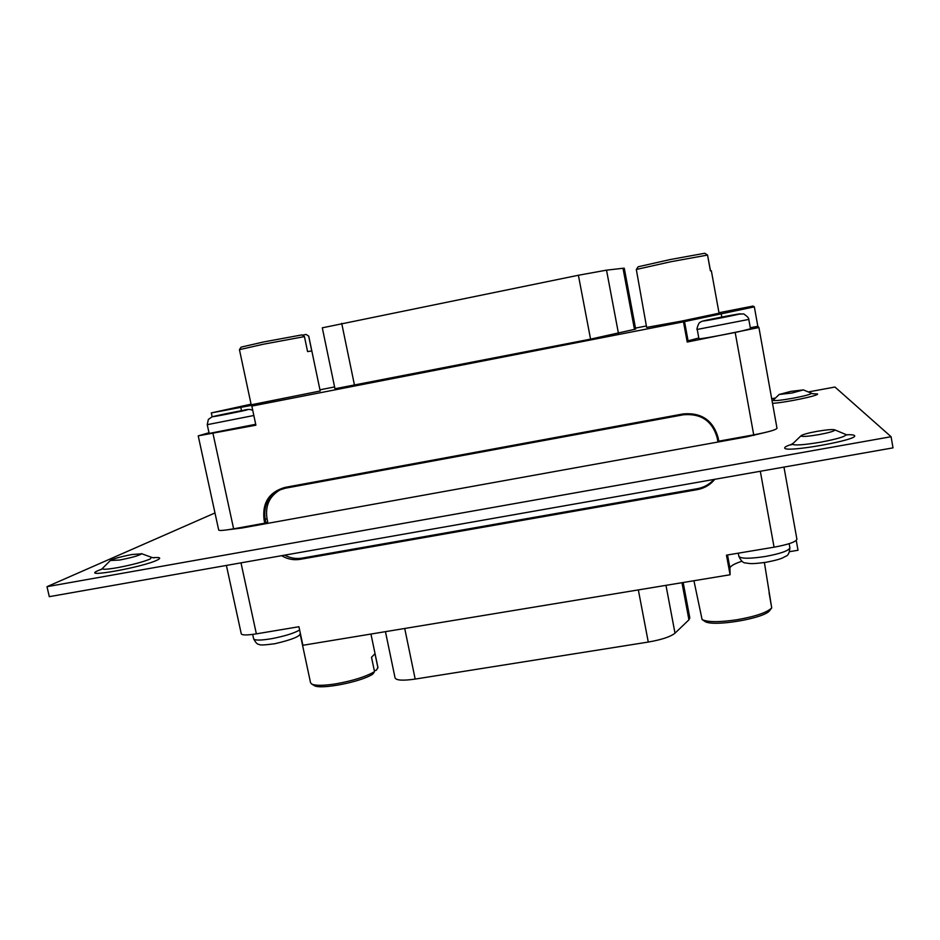 <?xml version="1.0" encoding="UTF-8"?>
<svg xmlns="http://www.w3.org/2000/svg" width="940" height="940" viewBox="0 0 940 940"><rect width="100%" height="100%" fill="white"/><g stroke="black" fill="none" stroke-linecap="round" stroke-linejoin="round"><path stroke-width="1.41" d="M683.18 582.506L689.831 617.968L688.938 619.812L675.002 633.184C670.537 636.768 661.631 639.717 648.271 642.055L415.174 679.08C403.048 680.807 396.351 680.431 395.07 677.94L395.047 677.799M374.296 670.584L376.317 670.267L377.927 667.471L370.947 634.042M300.095 633.76L310.541 682.71L311.61 683.979C315.217 685.777 323.16 685.754 335.427 683.909C352.759 680.842 365.778 676.765 374.52 671.654L372.863 674.039C361.524 681.935 319.729 690.054 314.078 685.46L311.61 683.979M377.951 667.905L374.978 653.688L371.512 657.307L374.52 671.654M771.141 604.749L769.061 592.694M693.932 580.732L702.086 619.542C707.55 622.257 719.1 622.339 736.749 619.777C755.396 616.499 767.052 612.539 771.716 607.91L769.825 610.424C764.772 618.591 711.498 627.344 704.601 621.211L702.086 619.542M764.396 562.543L771.716 607.91M731.355 315.746L708.525 320.105L731.355 315.746M697.233 329.435L698.937 338.741C698.115 339.469 722.825 335.11 738.957 331.656L750.484 328.788L748.792 319.424L697.233 329.435C696.152 331.15 698.244 322.479 700.206 322.255C702.11 321.339 699.384 321.691 711.486 319.13L737.101 314.23L743.81 313.925C747.441 316.522 749.11 318.355 748.792 319.424M239.442 349.656L241.133 347.119L263.67 341.948L301.893 334.899L304.454 336.614L263.447 344.204L239.442 349.656L251.203 404.799L320.199 391.005L308.743 336.179L306.135 334.44L302.351 335.204M306.135 334.44L308.731 336.156M304.454 336.614L307.58 351.584L311.763 350.961L308.673 336.144M670.396 259.511L704.8 253.26L707.538 255.057L670.737 261.755L636.309 269.463L638.178 266.76L670.396 259.511M707.538 255.057L710.405 270.838L711.345 270.767L719.065 313.208L681.676 321.092L646.638 327.402L636.309 269.463M710.523 270.814L707.585 255.328M235.505 412.343L216.682 415.927L235.505 412.343M253.835 415.504L207.246 424.68L209.15 433.446L255.704 424.281M319.941 389.806L334.581 386.939M635.499 328.095L646.368 325.969M280.437 489.634C269.498 496.014 265.021 505.685 267.019 518.668L267.724 521.97L265.926 522.887L264.786 523.181L264.081 519.867C262.096 502.923 269.028 492.113 284.867 487.437L683.239 413.917C701.44 412.39 713.061 420.298 718.113 437.64L718.759 441.166L753.727 434.844C768.109 432.106 775.876 429.921 777.004 428.299L758.921 327.52L687.211 342.043L683.486 321.832L251.826 406.092L255.903 425.197L198.222 435.866L208.997 432.753M718.759 441.166L717.808 441.236L717.161 437.723C712.285 420.944 701.04 413.295 683.439 414.775L285.325 488.213L279.298 490.128C267.9 496.414 263.2 506.225 265.209 519.573L265.926 522.887M198.222 435.866L218.703 530.066C219.373 530.853 224.355 530.43 233.625 528.821L264.786 523.181M718.971 312.726L753.022 306.076L754.338 306.851L757.828 326.286L758.921 327.496L777.004 428.299M212.146 416.796L211.312 412.919L251.074 404.177M683.486 321.832L754.338 306.851M211.312 412.919L264.058 402.99L251.826 406.092M687.211 342.043L688.08 340.821L698.808 338.001M750.296 327.743L757.828 326.286M284.75 555.14C290.272 558.113 296.041 559.1 302.069 558.113L697.409 488.683C703.99 487.461 709.524 484.37 714 479.435M796.909 539.255L783.972 467.098L796.909 539.255C795.968 541.887 788.355 544.542 774.067 547.186L726.467 555.152L730.086 574.763L729.957 568.183C730.157 566.139 734.152 563.812 741.93 561.215M789.565 551.674L798.025 550.264L796.262 540.441M226.399 565.434L241.275 633.842C242.085 635.299 247.114 635.311 256.362 633.854L298.932 626.733L302.892 645.286L730.086 574.763M281.636 555.693C287.464 559.171 293.632 560.393 300.154 559.335L697.28 489.634C704.401 488.295 710.252 484.84 714.835 479.282M623.009 268.276L606.523 270.156L578.394 275.255L322.303 327.825L334.969 388.749L590.567 339.14L635.687 329.094L624.277 268.241L623.009 268.276L634.477 329.447M119.662 560.029L110.368 560.499C113.611 558.689 120.837 556.692 132.035 554.494L141.494 553.871C138.956 555.611 131.682 557.655 119.662 560.029M818.94 434.621C808.823 436.325 802.854 436.818 801.033 436.089L801.15 435.643C803.019 434.421 808.247 432.999 816.848 431.389C826.19 429.791 832.1 429.263 834.591 429.791L834.849 430.168C833.592 431.378 828.281 432.858 818.94 434.621M791.927 393.026L779.342 394.447L790.857 391.369L803.394 389.9L791.927 393.026M47 586.678L891.085 436.724L893 447.863L49.291 596.665L47 586.678L214.99 512.958M891.085 436.724L834.955 387.033L808.306 391.945M775.406 398.02L771.693 398.701M228.338 529.69L241.709 528.045L746.666 436.853L766.547 432.153M648.271 642.055L638.342 589.909M675.002 633.184L665.978 585.338M415.174 679.08L404.729 628.472M688.938 619.812L681.97 582.706M711.58 319.118C690.935 323.36 711.897 319.894 731.99 315.711C752.646 311.457 730.815 315.112 711.58 319.118M300.353 633.372C300.318 636.321 291.8 639.776 274.797 643.736C264.551 645.087 259.416 645.322 259.358 644.429C257.56 644.652 255.657 642.784 253.647 638.812C254.752 640.575 260.932 640.493 272.212 638.577C284.902 636.086 294.044 633.231 299.637 630.023M226.047 413.729C203.957 418.241 212.24 417.207 234.483 412.637C256.855 408.054 247.455 409.323 226.047 413.729M789.894 547.785C789.482 552.873 788.073 555.705 785.652 556.304C782.045 558.196 780.976 559.323 766.218 562.249C751.142 564.306 749.838 563.565 745.796 562.966C743.329 563.189 741.025 560.98 738.864 556.351C740.802 558.783 749.58 558.842 765.184 556.515C780.658 553.625 788.895 550.711 789.894 547.785L789.154 543.684M753.821 435.455L735.245 332.784M233.625 528.821L212.981 433.469M241.498 410.686L240.746 407.161M688.08 340.821L684.438 321.069M721.791 317.062L721.109 313.337M727.525 554.976L729.957 568.183M256.362 633.854L240.993 562.86M774.067 547.186L760.319 471.269M697.409 488.683L697.28 489.634M302.069 558.113L300.154 559.335M267.019 518.668L264.081 519.867M284.867 487.437L285.325 488.213M683.239 413.917L683.439 414.775M718.113 437.64L717.161 437.723M341.702 323.313L354.498 385.247M578.394 275.255L590.567 339.14M606.523 270.156L618.45 333.371M110.368 560.499L102.542 568.324C101.614 569.746 106.514 569.534 117.277 567.701C132 564.893 142.939 562.014 150.106 559.053L151.575 557.326L153.901 557.89M101.52 569.24L98.23 570.557C79.101 578.664 143.103 567.278 157.415 559.993C161.574 557.866 160.059 557.115 152.868 557.714M801.15 435.643L792.232 444.232C794.547 445.63 804.041 444.949 820.726 442.164C837.246 439.015 845.659 436.501 845.965 434.621L846.987 435.009M791.692 444.303C786.815 445.877 784.489 447.111 784.712 448.004C784.371 453.162 860.218 439.673 854.437 435.549C853.743 434.856 851.123 434.597 846.599 434.75M779.377 394.283L773.068 400.358C774.584 401.004 781.258 400.287 793.078 398.219C804.828 395.952 810.95 394.306 811.432 393.284L813.077 393.813M772.527 403.342C785.687 402.59 820.232 395.329 817.471 393.93L812.924 393.707M395.07 677.94L385.447 631.657M253.647 638.812L252.696 634.406M207.246 424.68L208.351 419.416L212.123 416.808L243.495 410.322C247.643 409.1 250.733 409.159 252.766 410.51M738.864 556.351L738.276 553.178M101.015 569.675L102.542 568.324M772.104 400.992L773.173 400.123M803.394 389.9L811.291 393.19M791.974 444.467L790.705 444.961L792.514 443.61M834.591 429.791L845.565 434.374M141.294 553.59L151.575 557.326"/></g></svg>
